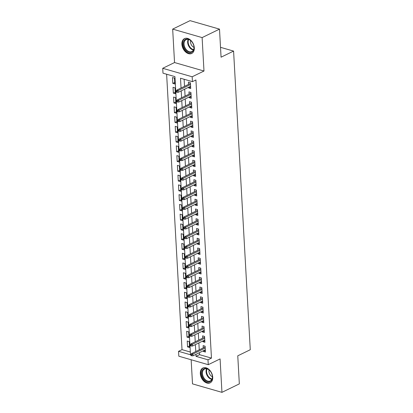 <?xml version="1.0" encoding="UTF-8"?>
<svg xmlns="http://www.w3.org/2000/svg" width="413" height="413" viewBox="0 0 413 413"><rect width="100%" height="100%" fill="white"/><g stroke="black" fill="none" stroke-linecap="round" stroke-linejoin="round"><path stroke-width="0.62" d="M181.896 44.258A8.255 5.632 -116 0 0 185.447 51.816A8.255 5.632 -116 0 0 191.72 53.463A8.255 5.632 -116 0 0 194.311 47.831A8.255 5.632 -116 0 0 190.76 40.273A8.255 5.632 -116 0 0 184.487 38.626A8.255 5.632 -116 0 0 181.896 44.258M200.31 373.641A8.255 5.632 -116 0 0 203.862 381.199A8.255 5.632 -116 0 0 210.134 382.846A8.255 5.632 -116 0 0 212.726 377.214A8.255 5.632 -116 0 0 209.174 369.65A8.255 5.632 -116 0 0 202.902 368.004A8.255 5.632 -116 0 0 200.31 373.641M199.417 352.676L199.531 354.674L211.466 358.107L207.992 359.806L208.26 364.684L178.819 356.207L178.545 351.329L190.481 354.762L174.931 76.622L162.996 73.184L162.722 68.305L192.169 76.777L192.437 81.66L180.502 78.222L181.049 88.026M174.539 62.544L203.986 71.021L202.117 37.593L219.499 29.127L190.052 20.65L172.67 29.116L174.539 62.544L162.722 68.305M191.157 359.759L192.504 383.873L221.951 392.35L220.083 358.923L208.26 364.684M166.625 74.226L182.019 349.635L178.545 351.329M202.117 37.593L172.67 29.116M219.499 29.127L221.069 57.185L233.582 51.083L250.278 349.723L237.764 355.82L239.334 383.884L221.951 392.35M188.689 87.22L188.731 87.979L190.718 88.552L190.393 82.698L188.4 82.125L188.529 84.381M189.231 96.978L189.273 97.736L191.265 98.309L190.935 92.455L188.947 91.882L189.071 94.143M189.779 106.74L189.82 107.499L191.813 108.072L191.482 102.212L189.495 101.644L189.619 103.9M190.326 116.497L190.367 117.256L192.355 117.829L192.03 111.975L190.037 111.402L190.166 113.663M190.868 126.259L190.914 127.018L192.902 127.591L192.572 121.732L190.584 121.159L190.713 123.42M191.415 136.016L191.456 136.775L193.449 137.348L193.119 131.494L191.131 130.921L191.255 133.182M191.962 145.779L192.004 146.538L193.991 147.111L193.666 141.251L191.673 140.678L191.802 142.939M192.504 155.536L192.551 156.295L194.538 156.868L194.213 151.013L192.221 150.44L192.35 152.702M193.052 165.298L193.093 166.057L195.086 166.625L194.755 160.771L192.768 160.198L192.892 162.459M193.599 175.055L193.64 175.814L195.628 176.387L195.303 170.533L193.315 169.96L193.439 172.216M194.141 184.817L194.187 185.571L196.175 186.144L195.85 180.29L193.857 179.717L193.986 181.978M194.688 194.575L194.73 195.334L196.722 195.907L196.392 190.052L194.404 189.479L194.528 191.735M195.235 204.332L195.277 205.091L197.264 205.664L196.939 199.809L194.951 199.236L195.075 201.498M195.783 214.094L195.824 214.853L197.812 215.426L197.486 209.567L195.494 208.999L195.623 211.255M196.325 223.851L196.366 224.61L198.359 225.183L198.028 219.329L196.041 218.756L196.165 221.017M196.872 233.613L196.913 234.372L198.906 234.945L198.576 229.086L196.588 228.513L196.712 230.774M197.419 243.371L197.46 244.129L199.448 244.702L199.123 238.848L197.13 238.275L197.259 240.536M197.961 253.133L198.008 253.892L199.995 254.465L199.665 248.605L197.677 248.032L197.806 250.293M198.508 262.89L198.55 263.649L200.542 264.222L200.212 258.368L198.225 257.795L198.348 260.051M199.056 272.652L199.097 273.411L201.085 273.979L200.759 268.125L198.767 267.552L198.896 269.813M199.598 282.409L199.644 283.168L201.632 283.741L201.307 277.887L199.314 277.314L199.443 279.57M200.145 292.167L200.186 292.925L202.179 293.498L201.849 287.644L199.861 287.071L199.985 289.332M200.692 301.929L200.733 302.688L202.721 303.261L202.396 297.406L200.408 296.833L200.532 299.089M201.234 311.686L201.281 312.445L203.268 313.018L202.943 307.164L200.95 306.591L201.079 308.852M201.781 321.448L201.823 322.207L203.816 322.78L203.485 316.921L201.498 316.348L201.621 318.609M202.329 331.205L202.37 331.964L204.358 332.537L204.032 326.683L202.045 326.11L202.169 328.371M202.876 340.968L202.917 341.727L204.905 342.3L204.58 336.44L202.587 335.867L202.716 338.128M189.453 345.975L187.543 346.905L187.218 341.05L189.206 341.618L189.536 347.478L187.543 346.905M188.906 336.213L187.001 337.142L186.671 331.288L188.664 331.861L188.989 337.715L187.001 337.142M188.359 326.456L186.454 327.385L186.129 321.531L188.116 322.104L188.442 327.958L186.454 327.385M187.812 316.699L185.907 317.623L185.582 311.769L187.569 312.342L187.9 318.196L185.907 317.623M187.27 306.936L185.365 307.866L185.034 302.011L187.027 302.584L187.352 308.439L185.365 307.866M186.722 297.179L184.817 298.109L184.492 292.249L186.48 292.822L186.805 298.676L184.817 298.109M186.175 287.417L184.27 288.346L183.945 282.492L185.933 283.065L186.263 288.919L184.27 288.346M185.633 277.66L183.728 278.589L183.398 272.73L185.385 273.303L185.716 279.162L183.728 278.589M185.086 267.898L183.181 268.827L182.851 262.973L184.843 263.546L185.169 269.4L183.181 268.827M184.539 258.14L182.634 259.07L182.309 253.21L184.296 253.783L184.626 259.643L182.634 259.07M183.997 248.378L182.087 249.307L181.761 243.453L183.749 244.026L184.079 249.88L182.087 249.307M183.449 238.621L181.544 239.55L181.214 233.696L183.207 234.264L183.532 240.123L181.544 239.55M182.902 228.864L180.997 229.788L180.672 223.934L182.66 224.507L182.985 230.361L180.997 229.788M182.36 219.102L180.45 220.031L180.125 214.177L182.112 214.75L182.443 220.604L180.45 220.031M181.813 209.345L179.908 210.269L179.578 204.414L181.57 204.987L181.896 210.842L179.908 210.269M181.266 199.582L179.361 200.511L179.036 194.657L181.023 195.23L181.348 201.085L179.361 200.511M180.718 189.825L178.814 190.754L178.488 184.895L180.476 185.468L180.806 191.322L178.814 190.754M180.176 180.063L178.271 180.992L177.941 175.138L179.934 175.711L180.259 181.565L178.271 180.992M179.629 170.306L177.724 171.235L177.394 165.376L179.387 165.949L179.712 171.808L177.724 171.235M179.082 160.543L177.177 161.473L176.852 155.618L178.839 156.191L179.17 162.046L177.177 161.473M178.54 150.786L176.635 151.716L176.305 145.856L178.292 146.429L178.623 152.289L176.635 151.716M177.993 141.024L176.088 141.953L175.757 136.099L177.75 136.672L178.075 142.526L176.088 141.953M177.445 131.267L175.54 132.196L175.215 126.342L177.203 126.91L177.533 132.769L175.54 132.196M176.903 121.51L174.993 122.434L174.668 116.58L176.656 117.153L176.986 123.007L174.993 122.434M176.356 111.747L174.451 112.677L174.121 106.822L176.114 107.395L176.439 113.25L174.451 112.677M175.809 101.99L173.904 102.914L173.579 97.06L175.566 97.633L175.892 103.487L173.904 102.914M175.262 92.228L173.357 93.157L173.032 87.303L175.019 87.876L175.349 93.73L173.357 93.157M182.019 349.635L190.331 352.026M174.802 83.968L174.477 78.114L172.484 77.541L172.815 83.4L174.802 83.968M211.466 358.107L195.917 79.967L192.437 81.66M184.131 79.265L184.528 86.332M184.683 89.172L185.07 96.09M185.231 98.929L185.618 105.852M185.778 108.691L186.165 115.609M186.32 118.448L186.707 125.371M186.867 128.206L187.254 135.128M187.414 137.968L187.801 144.891M187.961 147.725L188.343 154.648M188.504 157.487L188.891 164.41M189.051 167.244L189.438 174.167M189.598 177.007L189.985 183.93M190.14 186.764L190.527 193.687M190.687 196.526L191.074 203.444M191.234 206.283L191.622 213.206M191.777 216.045L192.164 222.963M192.324 225.803L192.711 232.726M192.871 235.56L193.258 242.483M193.413 245.322L193.8 252.245M193.96 255.079L194.347 262.002M194.508 264.841L194.895 271.764M195.055 274.599L195.437 281.521M195.597 284.361L195.984 291.284M196.144 294.118L196.531 301.041M196.691 303.88L197.078 310.798M197.233 313.637L197.62 320.56M197.781 323.4L198.168 330.317M198.328 333.157L198.715 340.08M198.87 342.914L199.257 349.837M203.418 350.725L203.459 351.484L205.452 352.057L205.122 346.202L203.134 345.629L203.258 347.891M233.582 51.083L220.516 47.325M203.986 71.021L192.169 76.777M195.943 354.369L196.051 356.367L207.992 359.806M181.209 90.865L181.596 97.788M181.756 100.622L182.143 107.545M182.298 110.385L182.685 117.302M182.845 120.142L183.233 127.065M183.393 129.904L183.78 136.822M183.935 139.661L184.322 146.584M184.482 149.418L184.869 156.341M185.029 159.181L185.416 166.103M185.576 168.938L185.958 175.861M186.118 178.7L186.506 185.623M186.666 188.457L187.053 195.38M187.213 198.219L187.6 205.142M187.755 207.976L188.142 214.899M188.302 217.739L188.689 224.657M188.849 227.496L189.237 234.419M189.391 237.258L189.779 244.176M189.939 247.015L190.326 253.938M190.486 256.772L190.873 263.695M191.028 266.535L191.415 273.458M191.575 276.292L191.962 283.215M192.122 286.054L192.51 292.977M192.67 295.811L193.052 302.734M193.212 305.574L193.599 312.496M193.759 315.331L194.146 322.254M194.306 325.093L194.693 332.011M194.848 334.85L195.235 341.773M195.395 344.612L195.783 351.53M199.531 354.674L196.051 356.367M205.369 350.554L203.459 351.484M174.72 82.471L172.815 83.4M204.822 340.797L202.917 341.727M204.275 331.035L202.37 331.964M203.728 321.278L201.823 322.207M203.186 311.516L201.281 312.445M202.638 301.758L200.733 302.688M202.091 292.001L200.186 292.925M201.549 282.239L199.644 283.168M201.002 272.482L199.097 273.411M200.455 262.72L198.55 263.649M199.913 252.963L198.008 253.892M199.365 243.2L197.46 244.129M198.818 233.443L196.913 234.372M198.276 223.681L196.366 224.61M197.729 213.924L195.824 214.853M197.182 204.161L195.277 205.091M196.634 194.404L194.73 195.334M196.092 184.647L194.187 185.571M195.545 174.885L193.64 175.814M194.998 165.128L193.093 166.057M194.456 155.365L192.551 156.295M193.909 145.608L192.004 146.538M193.361 135.846L191.456 136.775M192.819 126.089L190.914 127.018M192.272 116.327L190.367 117.256M191.725 106.569L189.82 107.499M191.183 96.812L189.273 97.736M190.636 87.05L188.731 87.979M205.168 346.961L191.431 353.652L192.861 354.065L205.225 348.04M191.663 354.803L190.868 354.576L190.92 355.552L191.715 355.779L191.663 354.803L192.861 354.065L192.959 355.82L205.323 349.796M191.431 353.652L190.868 354.576M191.715 355.779L192.959 355.82M212.447 376.702A7.145 4.873 64 0 1 207.445 381.741A7.145 4.873 64 0 1 201.704 373.61A7.145 4.873 64 0 1 204.368 368.561A7.145 4.873 64 0 1 210.047 370.864A7.145 4.873 64 0 1 212.287 375.458A7.145 4.873 64 0 1 212.447 376.702M210.114 370.941A6.613 4.512 -116 0 0 204.528 369.041A6.613 4.512 -116 0 0 202.447 373.553A6.613 4.512 -116 0 0 205.292 379.609A6.613 4.512 -116 0 0 210.32 380.931A6.613 4.512 -116 0 0 212.396 376.419A6.613 4.512 -116 0 0 212.267 375.36M212.406 376.739A4.708 3.216 64 0 1 208.957 371.493A4.708 3.216 64 0 1 209.112 369.976M203.485 367.782L203.501 367.776A8.203 5.596 -116 0 0 203.485 367.782A8.203 5.596 -116 0 0 200.909 373.378A8.203 5.596 -116 0 0 204.435 380.889A8.203 5.596 -116 0 0 210.666 382.526A8.203 5.596 -116 0 0 210.682 382.521L210.666 382.526M191.663 52.25A7.145 4.873 64 0 1 184.193 47.727A7.145 4.873 64 0 1 185.654 39.297A7.145 4.873 64 0 1 191.632 41.481A7.145 4.873 64 0 1 193.873 46.075A7.145 4.873 64 0 1 191.663 52.25M191.699 41.558A6.613 4.512 -116 0 0 186.227 39.607A6.613 4.512 -116 0 0 186.113 39.658A6.613 4.512 -116 0 0 184.91 47.495A6.613 4.512 -116 0 0 191.792 51.599A6.613 4.512 -116 0 0 191.906 51.548A6.613 4.512 -116 0 0 193.852 45.977M193.991 47.361A4.708 3.216 64 0 1 190.698 40.598M185.07 38.399L185.086 38.394A8.203 5.596 -116 0 0 185.07 38.399A8.203 5.596 -116 0 0 183.579 48.12A8.203 5.596 -116 0 0 192.112 53.21A8.203 5.596 -116 0 0 192.251 53.143A8.203 5.596 -116 0 0 192.267 53.138L192.251 53.143M204.621 337.199L190.883 343.895L192.319 344.308L204.683 338.283M191.116 345.046L190.321 344.814L190.378 345.789L191.173 346.022L191.116 345.046L192.319 344.308L192.417 346.063L204.781 340.038M190.883 343.895L190.321 344.814M191.173 346.022L192.417 346.063M204.074 327.442L190.336 334.132L191.771 334.545L204.136 328.521M190.569 335.284L189.774 335.057L189.83 336.032L190.625 336.259L190.569 335.284L191.771 334.545L191.869 336.301L204.234 330.276M190.336 334.132L189.774 335.057M190.625 336.259L191.869 336.301M203.532 317.68L189.794 324.375L191.224 324.788L203.588 318.764M190.026 325.527L189.231 325.294L189.283 326.275L190.078 326.502L190.026 325.527L191.224 324.788L191.322 326.544L203.686 320.519M189.794 324.375L189.231 325.294M190.078 326.502L191.322 326.544M202.984 307.922L189.247 314.613L190.682 315.026L203.046 309.001M189.479 315.764L188.684 315.537L188.736 316.513L189.536 316.74L189.479 315.764L190.682 315.026L190.78 316.781L203.144 310.762M189.247 314.613L188.684 315.537M189.536 316.74L190.78 316.781M202.437 298.16L188.7 304.856L190.135 305.269L202.499 299.244M188.932 306.007L188.137 305.78L188.194 306.756L188.989 306.983L188.932 306.007L190.135 305.269L190.233 307.024L202.597 301M188.7 304.856L188.137 305.78M188.989 306.983L190.233 307.024M201.89 288.403L188.158 295.094L189.588 295.507L201.952 289.482M188.39 296.245L187.59 296.018L187.647 296.993L188.442 297.226L188.39 296.245L189.588 295.507L189.686 297.267L202.05 291.242M188.158 295.094L187.59 296.018M188.442 297.226L189.686 297.267M201.348 278.646L187.61 285.337L189.04 285.75L201.405 279.725M187.843 286.488L187.048 286.261L187.099 287.236L187.9 287.463L187.843 286.488L189.04 285.75L189.139 287.505L201.508 281.48M187.61 285.337L187.048 286.261M187.9 287.463L189.139 287.505M200.801 268.884L187.063 275.579L188.498 275.987L200.863 269.963M187.296 276.731L186.5 276.498L186.557 277.474L187.352 277.706L187.296 276.731L188.498 275.987L188.596 277.748L200.961 271.723M187.063 275.579L186.5 276.498M187.352 277.706L188.596 277.748M200.253 259.127L186.521 265.817L187.951 266.23L200.315 260.205M186.753 266.968L185.953 266.741L186.01 267.717L186.805 267.944L186.753 266.968L187.951 266.23L188.049 267.985L200.413 261.961M186.521 265.817L185.953 266.741M186.805 267.944L188.049 267.985M199.711 249.364L185.974 256.06L187.404 256.468L199.768 250.448M186.206 257.211L185.411 256.979L185.463 257.955L186.258 258.187L186.206 257.211L187.404 256.468L187.502 258.228L199.866 252.204M185.974 256.06L185.411 256.979M186.258 258.187L187.502 258.228M199.164 239.607L185.427 246.298L186.862 246.711L199.226 240.686M185.659 247.449L184.864 247.222L184.921 248.198L185.716 248.425L185.659 247.449L186.862 246.711L186.96 248.466L199.324 242.441M185.427 246.298L184.864 247.222M185.716 248.425L186.96 248.466M198.617 229.845L184.885 236.541L186.315 236.954L198.679 230.929M185.112 237.692L184.317 237.46L184.374 238.435L185.169 238.668L185.112 237.692L186.315 236.954L186.413 238.709L198.777 232.684M184.885 236.541L184.317 237.46M185.169 238.668L186.413 238.709M198.075 220.088L184.337 226.778L185.767 227.191L198.132 221.167M184.57 227.93L183.775 227.702L183.826 228.678L184.621 228.905L184.57 227.93L185.767 227.191L185.865 228.947L198.23 222.922M184.337 226.778L183.775 227.702M184.621 228.905L185.865 228.947M197.528 210.325L183.79 217.021L185.225 217.434L197.59 211.41M184.022 218.172L183.227 217.94L183.284 218.921L184.079 219.148L184.022 218.172L185.225 217.434L185.323 219.189L197.688 213.165M183.79 217.021L183.227 217.94M184.079 219.148L185.323 219.189M196.98 200.568L183.243 207.259L184.678 207.672L197.042 201.647M183.475 208.41L182.68 208.183L182.737 209.159L183.532 209.386L183.475 208.41L184.678 207.672L184.776 209.432L197.14 203.408M183.243 207.259L182.68 208.183M183.532 209.386L184.776 209.432M196.438 190.806L182.701 197.502L184.131 197.915L196.495 191.89M182.933 198.653L182.138 198.426L182.19 199.402L182.985 199.629L182.933 198.653L184.131 197.915L184.229 199.67L196.593 193.645M182.701 197.502L182.138 198.426M182.985 199.629L184.229 199.67M195.891 181.049L182.154 187.739L183.589 188.152L195.953 182.128M182.386 188.891L181.591 188.664L181.643 189.639L182.443 189.872L182.386 188.891L183.589 188.152L183.687 189.913L196.051 183.888M182.154 187.739L181.591 188.664M182.443 189.872L183.687 189.913M195.344 171.292L181.606 177.982L183.042 178.395L195.406 172.371M181.839 179.134L181.044 178.906L181.101 179.882L181.896 180.109L181.839 179.134L183.042 178.395L183.14 180.151L195.504 174.126M181.606 177.982L181.044 178.906M181.896 180.109L183.14 180.151M194.797 161.529L181.064 168.225L182.494 168.633L194.859 162.608M181.297 169.376L180.496 169.144L180.553 170.12L181.348 170.352L181.297 169.376L182.494 168.633L182.592 170.393L194.957 164.369M181.064 168.225L180.496 169.144M181.348 170.352L182.592 170.393M194.255 151.772L180.517 158.463L181.947 158.876L194.311 152.851M180.749 159.614L179.954 159.387L180.006 160.363L180.801 160.59L180.749 159.614L181.947 158.876L182.045 160.631L194.409 154.607M180.517 158.463L179.954 159.387M180.801 160.59L182.045 160.631M193.707 142.01L179.97 148.706L181.405 149.119L193.769 143.094M180.202 149.857L179.407 149.625L179.464 150.6L180.259 150.833L180.202 149.857L181.405 149.119L181.503 150.874L193.867 144.849M179.97 148.706L179.407 149.625M180.259 150.833L181.503 150.874M193.16 132.253L179.428 138.944L180.858 139.357L193.222 133.332M179.66 140.095L178.86 139.868L178.917 140.843L179.712 141.07L179.66 140.095L180.858 139.357L180.956 141.112L193.32 135.087M179.428 138.944L178.86 139.868M179.712 141.07L180.956 141.112M192.618 122.491L178.881 129.186L180.311 129.599L192.675 123.575M179.113 130.338L178.318 130.105L178.37 131.081L179.165 131.313L179.113 130.338L180.311 129.599L180.409 131.355L192.773 125.33M178.881 129.186L178.318 130.105M179.165 131.313L180.409 131.355M192.071 112.734L178.333 119.424L179.769 119.837L192.133 113.812M178.566 120.575L177.771 120.348L177.827 121.324L178.623 121.551L178.566 120.575L179.769 119.837L179.867 121.592L192.231 115.568M178.333 119.424L177.771 120.348M178.623 121.551L179.867 121.592M191.524 102.971L177.791 109.667L179.221 110.08L191.586 104.055M178.018 110.818L177.223 110.591L177.28 111.567L178.075 111.794L178.018 110.818L179.221 110.08L179.319 111.835L191.684 105.811M177.791 109.667L177.223 110.591M178.075 111.794L179.319 111.835M190.982 93.214L177.244 99.905L178.674 100.318L191.038 94.293M177.476 101.056L176.681 100.829L176.733 101.804L177.528 102.032L177.476 101.056L178.674 100.318L178.772 102.078L191.136 96.053M177.244 99.905L176.681 100.829M177.528 102.032L178.772 102.078M190.434 83.452L176.697 90.148L178.132 90.561L190.496 84.536M176.929 91.299L176.134 91.072L176.186 92.047L176.986 92.275L176.929 91.299L178.132 90.561L178.23 92.316L190.594 86.291M176.697 90.148L176.134 91.072M176.986 92.275L178.23 92.316M211.828 379.423A6.613 4.512 64 0 1 206.072 371.788A6.613 4.512 64 0 1 206.645 368.783M207.068 368.881A6.396 4.367 -116 0 0 206.577 371.669A6.396 4.367 -116 0 0 212.014 379.026M193.413 50.04A6.613 4.512 64 0 1 188.571 45.817A6.613 4.512 64 0 1 188.225 39.4M188.653 39.498A6.396 4.367 -116 0 0 189.051 45.585A6.396 4.367 -116 0 0 193.594 49.643"/></g></svg>
